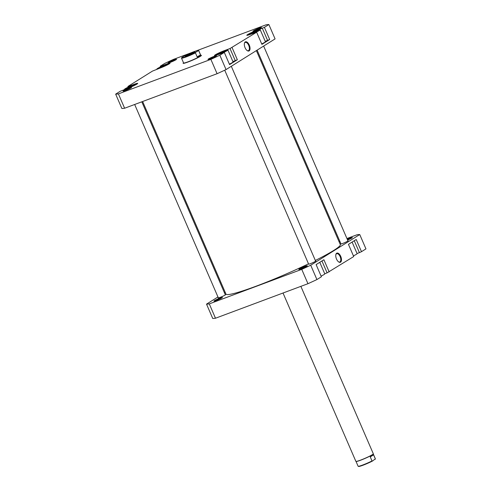 <?xml version="1.0" encoding="UTF-8"?>
<svg xmlns="http://www.w3.org/2000/svg" width="491" height="491" viewBox="0 0 491 491"><rect width="100%" height="100%" fill="white"/><g stroke="black" fill="none" stroke-linecap="round" stroke-linejoin="round"><path stroke-width="0.74" d="M358.166 466.278L358.602 466.45A9.059 0.798 -23.4 0 0 362.959 465.241A9.059 0.798 -23.4 0 0 372.528 461.006L372.006 460.945A9.39 0.829 156.6 0 1 362.683 465.026A9.39 0.829 156.6 0 1 358.166 466.278A9.39 0.829 156.6 0 1 358.105 466.229L356.043 461.454M283.019 293.017L355.871 461.362A9.513 0.841 -23.4 0 0 355.932 461.417A9.513 0.841 -23.4 0 0 360.504 460.147A9.513 0.841 -23.4 0 0 373.326 453.887A9.513 0.841 -23.4 0 0 373.326 453.807L300.866 286.351M355.932 461.417L356.092 461.479A9.39 0.829 -23.4 0 0 360.603 460.22A9.39 0.829 -23.4 0 0 372.27 454.85A9.39 0.829 -23.4 0 0 373.264 454.046L373.326 453.887M198.26 50.475L198.695 50.647A9.39 0.829 156.6 0 1 198.757 50.696A9.39 0.829 156.6 0 1 198.745 50.794L198.229 50.733A9.059 0.798 -23.4 0 0 198.26 50.475A9.059 0.798 -23.4 0 0 192.84 52.095A9.059 0.798 -23.4 0 0 184.34 55.919L181.787 57.515A9.059 0.798 -23.4 0 0 181.695 57.643A9.059 0.798 -23.4 0 0 186.107 56.563A9.059 0.798 -23.4 0 0 195.676 52.328L195.424 52.875A9.39 0.829 156.6 0 1 186.095 56.956A9.39 0.829 156.6 0 1 181.517 58.159A9.39 0.829 156.6 0 1 181.523 58.079A9.39 0.829 156.6 0 1 181.529 58.061M183.585 62.928L183.542 63.038A9.513 0.841 -23.4 0 0 183.536 63.118A9.513 0.841 -23.4 0 0 188.17 61.903A9.513 0.841 -23.4 0 0 196.909 58.122A9.513 0.841 -23.4 0 0 200.991 55.563A9.513 0.841 -23.4 0 0 200.929 55.514L200.825 55.471M198.745 50.794L200.5 54.839L199.837 56.385A9.39 0.829 -23.4 0 0 200.837 55.501L198.757 50.696M181.517 58.159L183.597 62.965A9.39 0.829 -23.4 0 0 188.176 61.762A9.39 0.829 -23.4 0 0 199.837 56.385L197.173 56.919L195.424 52.875M192.362 52.654A5.469 0.485 156.6 0 1 195.025 52.003A5.469 0.485 156.6 0 1 187.654 55.6A5.469 0.485 156.6 0 1 185.021 56.33A5.469 0.485 156.6 0 1 187.151 54.918A5.469 0.485 156.6 0 1 192.362 52.654M194.221 52.605A4.996 0.442 -23.4 0 0 192.343 53.212A4.996 0.442 -23.4 0 0 186.015 56.152M198.229 50.733L195.676 52.328M200.5 54.839L197.173 56.919M375.081 459.41A9.059 0.798 -23.4 0 0 375.167 459.281L375.339 458.846A9.39 0.829 156.6 0 1 375.333 458.864L372.528 461.006M375.333 458.864L373.583 454.819L370.257 456.9L372.006 460.945M373.583 454.819L372.27 454.85L370.257 456.9M373.283 453.997L375.345 458.766A9.39 0.829 156.6 0 1 375.339 458.846M142.629 101.514L225.958 294.072A62.302 5.493 -23.4 0 0 256.781 285.94A62.302 5.493 -23.4 0 0 308.501 263.814M315.345 260.463A62.302 5.493 -23.4 0 0 340.312 244.592L256.37 50.61M352.102 242.088L357.11 253.657A7.132 0.626 156.6 0 1 353.428 255.879M319.776 262.317L324.784 273.886A7.132 0.626 156.6 0 1 321.096 276.108M301.081 268.816A4.634 0.411 156.6 0 1 298.853 269.436A4.634 0.411 156.6 0 1 300.652 268.239A4.634 0.411 156.6 0 1 305.071 266.318A4.634 0.411 156.6 0 1 307.329 265.766A4.634 0.411 156.6 0 1 301.081 268.816M306.366 266.441A4.161 0.368 -23.4 0 0 305.052 266.883A4.161 0.368 -23.4 0 0 300.001 269.197M216.187 300.51A4.634 0.411 156.6 0 1 213.953 301.13A4.634 0.411 156.6 0 1 215.758 299.94A4.634 0.411 156.6 0 1 220.177 298.019A4.634 0.411 156.6 0 1 222.435 297.466A4.634 0.411 156.6 0 1 216.187 300.51M221.472 298.135A4.161 0.368 -23.4 0 0 220.158 298.577A4.161 0.368 -23.4 0 0 215.107 300.891M347.272 239.313A4.634 0.411 156.6 0 1 350.083 238.147A4.634 0.411 156.6 0 1 352.342 237.595A4.634 0.411 156.6 0 1 347.597 240.05M351.384 238.27A4.161 0.368 -23.4 0 0 350.071 238.712A4.161 0.368 -23.4 0 0 347.481 239.786M336.507 259.027A4.904 2.455 -110.5 0 1 335.887 254.448A4.904 2.455 -110.5 0 1 340.729 256.388A4.904 2.455 -110.5 0 1 341.257 261.243A4.904 2.455 -110.5 0 1 338.692 261.955A4.904 2.455 -110.5 0 1 336.507 259.027M338.489 261.807A4.431 2.216 69.5 0 0 339.778 262.004A4.431 2.216 69.5 0 0 340.134 256.658A4.431 2.216 69.5 0 0 336.679 253.7A4.431 2.216 69.5 0 0 335.832 254.694M347.892 240.737A4.045 0.356 156.6 0 1 348.156 240.756A4.045 0.356 156.6 0 1 346.425 241.842A4.045 0.356 156.6 0 1 342.712 243.45A4.045 0.356 156.6 0 1 340.736 243.966A4.045 0.356 156.6 0 1 340.907 243.763M315.566 260.966A4.045 0.356 156.6 0 1 315.83 260.985A4.045 0.356 156.6 0 1 314.093 262.071A4.045 0.356 156.6 0 1 310.38 263.679A4.045 0.356 156.6 0 1 308.409 264.195A4.045 0.356 156.6 0 1 308.581 263.992M225.265 294.68A4.045 0.356 156.6 0 1 225.535 294.698A4.045 0.356 156.6 0 1 223.798 295.785A4.045 0.356 156.6 0 1 220.085 297.393A4.045 0.356 156.6 0 1 218.114 297.908A4.045 0.356 156.6 0 1 218.28 297.706M346.941 238.534L356.994 234.784A85.839 7.568 156.6 0 1 359.743 234.538L365.955 248.888L361.493 251.68L356.221 239.51L348.45 244.371L353.716 256.548L327.098 272.867L321.943 260.96M329.16 271.91L323.894 259.739L316.118 264.606L321.39 276.777L316.922 279.569A85.839 7.568 156.6 0 1 307.955 283.706L215.488 318.229A85.839 7.568 156.6 0 1 212.732 318.469L206.527 304.125L217.961 296.963M338.98 241.511L339.803 241.204M225.24 292.409L224.485 292.882M359.743 234.538L310.717 265.226A85.839 7.568 156.6 0 1 301.75 269.356L209.276 303.88A85.839 7.568 156.6 0 1 206.527 304.125M361.493 251.68L359.424 252.632L354.275 240.725M357.049 253.522L359.424 252.632M324.723 273.751L327.098 272.867M316.922 279.569L310.717 265.226M209.276 303.88L215.488 318.229M307.955 283.706L301.75 269.356M169.861 63.425A7.132 0.626 -23.4 0 0 166.443 64.376A7.132 0.626 -23.4 0 0 159.888 67.212A7.132 0.626 -23.4 0 0 156.825 69.133A7.132 0.626 -23.4 0 0 157.114 69.188M137.535 83.654A7.132 0.626 -23.4 0 0 134.117 84.612A7.132 0.626 -23.4 0 0 127.562 87.447A7.132 0.626 -23.4 0 0 124.499 89.362A7.132 0.626 -23.4 0 0 124.782 89.417M223.264 52.647A7.132 0.626 -23.4 0 0 227.892 49.984A7.132 0.626 -23.4 0 0 224.412 50.898A7.132 0.626 -23.4 0 0 214.806 55.581M229.383 64.161A7.132 0.626 -23.4 0 0 233.065 61.94L227.892 49.984M255.59 32.418A7.132 0.626 -23.4 0 0 260.218 29.755A7.132 0.626 -23.4 0 0 256.738 30.663A7.132 0.626 -23.4 0 0 247.133 35.352M261.709 43.932A7.132 0.626 -23.4 0 0 265.392 41.71L260.218 29.755M255.222 30.657A4.634 0.411 156.6 0 1 252.994 31.277A4.634 0.411 156.6 0 1 254.798 30.08A4.634 0.411 156.6 0 1 259.211 28.159A4.634 0.411 156.6 0 1 261.47 27.606A4.634 0.411 156.6 0 1 255.222 30.657M260.512 28.282A4.161 0.368 -23.4 0 0 259.199 28.723A4.161 0.368 -23.4 0 0 254.142 31.037M210.209 58.828A4.634 0.411 156.6 0 1 207.981 59.448A4.634 0.411 156.6 0 1 209.786 58.251A4.634 0.411 156.6 0 1 214.199 56.33A4.634 0.411 156.6 0 1 216.457 55.778A4.634 0.411 156.6 0 1 210.209 58.828M215.494 56.453A4.161 0.368 -23.4 0 0 214.186 56.895A4.161 0.368 -23.4 0 0 209.129 59.202M125.315 90.522A4.634 0.411 156.6 0 1 123.088 91.142A4.634 0.411 156.6 0 1 124.886 89.945A4.634 0.411 156.6 0 1 129.305 88.024A4.634 0.411 156.6 0 1 131.563 87.472A4.634 0.411 156.6 0 1 125.315 90.522M130.6 88.147A4.161 0.368 -23.4 0 0 129.286 88.589A4.161 0.368 -23.4 0 0 124.235 90.903M170.328 62.351A4.634 0.411 156.6 0 1 168.1 62.971A4.634 0.411 156.6 0 1 169.904 61.774A4.634 0.411 156.6 0 1 174.317 59.859A4.634 0.411 156.6 0 1 176.576 59.301A4.634 0.411 156.6 0 1 170.328 62.351M175.612 59.976A4.161 0.368 -23.4 0 0 174.305 60.418A4.161 0.368 -23.4 0 0 169.248 62.731M200.764 55.336A9.986 0.878 156.6 0 1 201.427 55.465A9.986 0.878 156.6 0 1 187.967 62.032A9.986 0.878 156.6 0 1 183.168 63.364A9.986 0.878 156.6 0 1 183.524 62.799M249.293 45.092A4.904 2.455 -110.5 0 1 249.821 49.947A4.904 2.455 -110.5 0 1 247.255 50.659A4.904 2.455 -110.5 0 1 245.07 47.731A4.904 2.455 -110.5 0 1 244.457 43.153A4.904 2.455 -110.5 0 1 249.293 45.092M247.053 50.512A4.431 2.216 69.5 0 0 248.348 50.708A4.431 2.216 69.5 0 0 248.704 45.362A4.431 2.216 69.5 0 0 245.248 42.404A4.431 2.216 69.5 0 0 244.401 43.398M134.227 84.569L134.123 84.329A7.371 0.651 -23.4 0 1 137.719 83.384A7.371 0.651 -23.4 0 1 134.552 85.366A7.371 0.651 -23.4 0 1 127.783 88.3L120.117 91.338L115.655 94.131A85.839 7.568 -23.4 0 0 118.405 93.891L210.878 59.368A85.839 7.568 -23.4 0 0 219.845 55.231L224.307 52.439L229.573 64.616L237.349 59.749L232.912 61.584M235.281 60.7L230.015 48.529L256.633 32.21L261.906 44.38L269.682 39.519L265.238 41.354M115.655 94.131L121.86 108.48A85.839 7.568 -23.4 0 0 124.616 108.235L217.083 73.711A85.839 7.568 -23.4 0 0 226.05 69.581L275.083 38.899L268.872 24.55L264.41 27.343L269.682 39.519M128.182 87.14L127.893 86.471L152.443 71.109L160.109 68.065A7.371 0.651 -23.4 0 0 166.879 65.137A7.371 0.651 -23.4 0 0 170.046 63.155A7.371 0.651 -23.4 0 0 166.449 64.1L160.858 66.187L161.054 66.653M127.893 86.471L128.525 86.416L128.728 86.882M134.123 84.329L128.525 86.416M224.307 52.439L218.078 54.587A7.371 0.651 -23.4 0 1 214.487 55.526A7.371 0.651 -23.4 0 1 217.648 53.544A7.371 0.651 -23.4 0 1 224.424 50.616L230.015 48.529M256.633 32.21L250.404 34.352A7.371 0.651 -23.4 0 1 246.813 35.297A7.371 0.651 -23.4 0 1 249.98 33.314A7.371 0.651 -23.4 0 1 256.75 30.387L264.41 27.343M268.872 24.55A85.839 7.568 -23.4 0 0 266.122 24.796L196.357 50.837M190.889 52.881L173.654 59.319A85.839 7.568 -23.4 0 0 164.681 63.449L160.219 66.242L160.858 66.187M226.05 69.581L219.845 55.231M232.083 47.572L237.349 59.749M124.616 108.235L118.405 93.891M210.878 59.368L217.083 73.711M160.508 66.911L160.219 66.242M267.613 40.471L262.347 28.294M251.312 33.222L249.391 34.45L251.754 33.811L257.953 30.724L251.312 33.222L251.582 33.854M220.146 52.899L217.182 54.495L218.378 54.415L225.504 51.138L220.146 52.899L220.441 53.58M129.857 86.612L126.887 88.208L128.071 88.128L135.209 84.857L129.857 86.612L130.152 87.288M161.06 66.911L159.09 68.157L161.404 67.543L167.658 64.444L161.06 66.911L161.343 67.562M255.872 32.019L255.59 31.363M224.51 51.678L224.313 51.224M165.627 65.714L165.344 65.058M134.215 85.385L134.018 84.931M181.695 57.643L181.523 58.079M225.363 294.901L141.807 101.821M218.378 297.927L134.669 104.485M347.99 240.958L263.642 46.056M341.006 243.984L257.118 50.137M315.658 261.187L231.316 66.285M308.679 264.213L224.718 70.201"/></g></svg>

